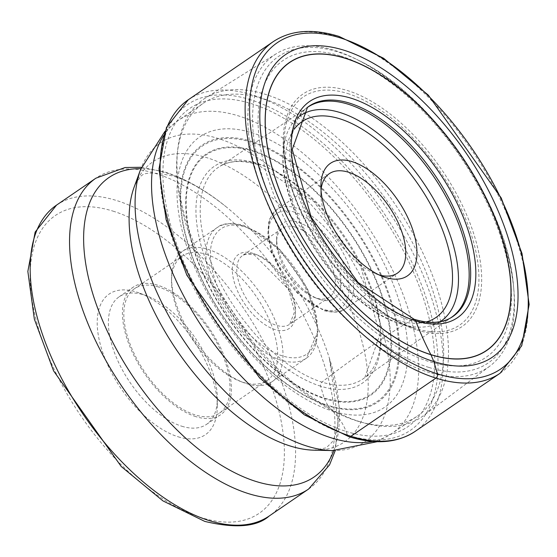 <?xml version="1.0" encoding="UTF-8"?>
<svg xmlns="http://www.w3.org/2000/svg" width="557" height="557" viewBox="0 0 557 557"><rect width="100%" height="100%" fill="white"/><g stroke="black" fill="none" stroke-linecap="round" stroke-linejoin="round"><path stroke-width="0.42" stroke-dasharray="2.79 2.09" d="M350.917 436.277A3.753 2.708 107.3 0 1 347.387 435.087L346.12 431.424A192.896 98.478 -124.4 0 1 171.417 227.771A192.896 98.478 -124.4 0 1 251.52 103.679A192.896 98.478 -124.4 0 1 426.223 307.339A192.896 98.478 -124.4 0 1 346.12 431.424A76.824 55.463 -72.7 0 0 332.55 411.087A163.772 83.613 55.6 0 0 400.56 305.73A163.772 83.613 55.6 0 0 252.23 132.824A163.772 83.613 55.6 0 0 184.221 238.173A163.772 83.613 55.6 0 0 332.55 411.087L328.094 405.872A155.647 79.463 -124.4 0 1 187.124 241.536A155.647 79.463 -124.4 0 1 251.764 141.408A155.647 79.463 55.6 0 1 392.734 305.744A155.647 79.463 55.6 0 1 328.094 405.872L327.669 405.245A154.742 79.003 -124.4 0 1 187.514 241.863A154.742 79.003 -124.4 0 1 251.778 142.314A154.742 79.003 55.6 0 1 391.926 305.696A154.742 79.003 55.6 0 1 327.669 405.245L324.362 398.582A145.976 74.527 -124.4 0 1 192.151 244.46A145.976 74.527 -124.4 0 1 252.774 150.557A145.976 74.527 55.6 0 1 384.978 304.679A145.976 74.527 55.6 0 1 324.362 398.582L324.139 398.011A145.266 74.165 -124.4 0 1 192.576 244.634A145.266 74.165 -124.4 0 1 252.899 151.191A145.266 74.165 55.6 0 1 384.469 304.561A145.266 74.165 55.6 0 1 324.139 398.011L320.63 386.189A3.105 2.242 107.3 0 1 321.932 382.116A1141.509 824.109 107.3 0 1 410.683 320.512L412.145 319.614A127.386 65.037 -124.4 0 1 309.838 218.421A127.386 65.037 -124.4 0 1 307.485 107.348L306.099 108.413A127.288 64.988 55.6 0 0 308.453 219.402A127.288 64.988 55.6 0 0 410.683 320.512A127.288 64.988 55.6 0 0 449.784 318.437A127.288 64.988 55.6 0 0 450.543 317.963M178.156 436.799A85.221 43.509 55.6 0 0 217.3 406.408A85.221 43.509 55.6 0 0 139.863 293.219A85.221 43.509 55.6 0 0 136.361 292A85.221 43.509 55.6 0 0 100.97 346.823A85.221 43.509 55.6 0 0 178.156 436.799M356.612 420.82A189.526 96.758 55.6 0 0 360.323 421.921A189.526 96.758 55.6 0 0 417.151 416.232A189.526 96.758 55.6 0 0 417.033 251.708A189.526 96.758 55.6 0 0 263.663 98.805A189.526 96.758 55.6 0 0 203.124 103.393A189.526 96.758 55.6 0 0 177.23 154.296A189.526 96.758 55.6 0 0 356.612 420.82M359.961 421.746A192.687 98.373 55.6 0 0 363.735 422.86A192.687 98.373 55.6 0 0 423.202 415.877A192.687 98.373 55.6 0 0 420.521 248.039A192.687 98.373 55.6 0 0 265.459 94.356A192.687 98.373 -124.4 0 0 205.651 97.879A192.687 98.373 -124.4 0 0 177.592 150.773A192.687 98.373 -124.4 0 0 359.961 421.746M276.021 53.89A189.255 96.626 -124.4 0 0 273.598 217.557A189.255 96.626 -124.4 0 0 427.588 371.992A189.255 96.626 55.6 0 0 489.7 366.221A189.255 96.626 55.6 0 0 513.812 289.167A189.255 96.626 55.6 0 0 356.577 59.341A189.255 96.626 55.6 0 0 334.771 50.429A189.255 96.626 -124.4 0 0 276.021 53.89L205.651 97.879M379.073 274.928A60.267 30.767 -124.4 0 1 378.092 274.636A60.267 30.767 -124.4 0 1 375.613 273.772A60.267 30.767 -124.4 0 1 320.853 193.725A60.267 30.767 -124.4 0 1 321.027 190.09M319.997 299.492A45.632 23.297 -124.4 0 1 318.124 298.844A45.632 23.297 -124.4 0 1 276.655 238.229A45.632 23.297 -124.4 0 1 297.612 221.958A45.632 23.297 -124.4 0 1 338.948 270.138A45.632 23.297 -124.4 0 1 319.997 299.492M295.774 227.235A41.678 21.277 -124.4 0 1 329.507 260.864A41.678 21.277 -124.4 0 1 329.535 297.041A41.678 21.277 -124.4 0 1 316.216 298.051A41.678 21.277 -124.4 0 1 314.51 297.459A41.678 21.277 -124.4 0 1 276.634 242.1A41.678 21.277 -124.4 0 1 282.462 228.245A41.678 21.277 -124.4 0 1 295.774 227.235M246.674 383.689A79.087 40.376 55.6 0 0 271.934 381.775A79.087 40.376 55.6 0 0 271.886 313.118A79.087 40.376 55.6 0 0 207.886 249.306A79.087 40.376 55.6 0 0 182.619 251.221A79.087 40.376 55.6 0 0 171.556 277.511A79.087 40.376 55.6 0 0 243.423 382.562A79.087 40.376 55.6 0 0 246.674 383.689M206.139 254.326A75.334 38.461 -124.4 0 1 267.102 315.102A75.334 38.461 -124.4 0 1 267.151 380.501A75.334 38.461 -124.4 0 1 243.082 382.325A75.334 38.461 -124.4 0 1 239.99 381.246A75.334 38.461 -124.4 0 1 171.535 281.188A75.334 38.461 -124.4 0 1 182.076 256.15A75.334 38.461 -124.4 0 1 206.139 254.326M158.432 286.959A75.334 38.461 55.6 0 0 134.369 288.784A75.334 38.461 55.6 0 0 134.418 354.182A75.334 38.461 55.6 0 0 195.375 414.965A75.334 38.461 55.6 0 0 219.444 413.134A75.334 38.461 55.6 0 0 219.395 347.742A75.334 38.461 55.6 0 0 158.432 286.959M195.862 416.643A77.312 39.47 -124.4 0 1 133.297 354.266A77.312 39.47 -124.4 0 1 133.248 287.154A77.312 39.47 -124.4 0 1 157.944 285.281A77.312 39.47 -124.4 0 1 220.509 347.659A77.312 39.47 -124.4 0 1 220.558 414.77A77.312 39.47 -124.4 0 1 195.862 416.643M181.833 426.244A77.312 39.47 55.6 0 0 206.529 424.371A77.312 39.47 55.6 0 0 217.341 398.673A77.312 39.47 55.6 0 0 147.09 295.99A77.312 39.47 55.6 0 0 143.915 294.883A77.312 39.47 55.6 0 0 119.219 296.756A77.312 39.47 55.6 0 0 119.268 363.867A77.312 39.47 55.6 0 0 181.833 426.244M500.109 373.246A200.889 102.565 55.6 0 0 499.984 198.856A200.889 102.565 55.6 0 0 337.424 36.776A200.889 102.565 55.6 0 0 273.25 41.643M188.224 99.814A200.889 102.565 -124.4 0 1 252.398 94.948A200.889 102.565 -124.4 0 1 414.958 257.028A200.889 102.565 -124.4 0 1 415.09 431.417M250.608 99.78A197.345 100.754 55.6 0 0 168.653 226.734A197.345 100.754 55.6 0 0 347.387 435.087A197.345 100.754 55.6 0 0 429.336 308.139A197.345 100.754 55.6 0 0 250.608 99.78M320.63 386.189A131.285 67.028 -124.4 0 1 201.731 247.58A131.285 67.028 -124.4 0 1 256.248 163.124A131.285 67.028 -124.4 0 1 375.153 301.734A131.285 67.028 -124.4 0 1 320.63 386.189M412.145 319.614A127.386 65.037 -124.4 0 0 451.281 317.532L364.807 377.583A128.159 65.434 55.6 0 1 321.932 382.116A128.159 65.434 -124.4 0 1 217.237 276.662A128.159 65.434 -124.4 0 1 220.182 166.181A128.159 65.434 -124.4 0 1 259.082 164.364A128.159 65.434 55.6 0 1 361.785 265.703A128.159 65.434 55.6 0 1 364.807 377.583L379.971 334.534L360.783 266.65L313.765 201.432L257.529 164.6C242.281 160.012 229.832 160.541 220.182 166.181L306.099 108.413A127.288 64.988 55.6 0 1 306.816 107.877M113.015 211.124A180.426 92.114 -124.4 0 1 276.425 401.618A180.426 92.114 -124.4 0 1 201.502 517.683A180.426 92.114 -124.4 0 1 38.092 327.189A180.426 92.114 -124.4 0 1 113.015 211.124M56.529 205.122A188.336 96.152 -124.4 0 1 116.692 200.562A188.336 96.152 -124.4 0 1 269.094 352.511A188.336 96.152 -124.4 0 1 269.212 515.998M308.599 489.053A188.336 96.152 55.6 0 0 308.481 325.567A188.336 96.152 55.6 0 0 156.078 173.617A188.336 96.152 55.6 0 0 95.915 178.177M333.789 450.585A181.485 92.657 55.6 0 0 329.34 358.026A181.485 92.657 55.6 0 0 225.557 206.327A181.485 92.657 55.6 0 0 167.003 173.109A181.485 92.657 -124.4 0 0 140.9 168.639M141.422 167.281L164.67 171.96C184.896 178.407 205.192 189.867 225.557 206.327C205.972 190.828 188.398 180.712 172.83 175.991C137.363 168.632 142.355 177.175 137.106 180.921L134.146 187.096A169.669 86.62 -124.4 0 1 207.044 157.735A169.669 86.62 -124.4 0 1 355.352 320.519A169.669 86.62 -124.4 0 1 314.141 450.188L326.291 447.835L332.139 442.028L335.168 435.651L338.134 422.269L329.34 358.026L339.262 407.564L335.244 450.592M332.522 450.571A181.046 92.434 55.6 0 0 376.497 312.199A181.046 92.434 55.6 0 0 218.247 138.498A181.046 92.434 55.6 0 0 140.455 169.829M163.473 135.824A189.526 96.758 -124.4 0 1 178.073 120.528A189.526 96.758 -124.4 0 1 238.619 115.94A189.526 96.758 -124.4 0 1 391.982 268.843A189.526 96.758 -124.4 0 1 392.1 433.367A189.526 96.758 -124.4 0 1 372.549 441.436M428.932 367.439A185.683 94.801 55.6 0 0 513.526 286.18A185.683 94.801 55.6 0 0 359.265 60.692A185.683 94.801 55.6 0 0 337.869 51.94A185.683 94.801 55.6 0 0 260.76 171.389A185.683 94.801 55.6 0 0 428.932 367.439M340.682 56.006A179.8 91.794 -124.4 0 1 503.528 245.839A179.8 91.794 -124.4 0 1 428.862 361.5A179.8 91.794 -124.4 0 1 266.016 171.667A179.8 91.794 -124.4 0 1 340.682 56.006M416.956 330.043A140.872 71.923 55.6 0 0 475.455 239.419A140.872 71.923 55.6 0 0 347.867 90.687A140.872 71.923 55.6 0 0 289.368 181.31A140.872 71.923 55.6 0 0 416.956 330.043M347.596 93.506A138.289 70.6 -124.4 0 1 472.802 239.357A138.289 70.6 -124.4 0 1 415.647 328.539A138.289 70.6 -124.4 0 1 415.418 328.47A138.289 70.6 -124.4 0 1 284.314 136.562A138.289 70.6 -124.4 0 1 347.596 93.506M299.582 116.225A124.483 63.554 55.6 0 0 283.262 151.351A124.483 63.554 55.6 0 0 401.284 324.097A124.483 63.554 55.6 0 0 401.493 324.16A124.483 63.554 55.6 0 0 440.141 321.681M294.291 129.078A118.641 60.567 55.6 0 0 306.615 233.648A118.641 60.567 55.6 0 0 398.011 320.386A118.641 60.567 55.6 0 0 426.244 321.953M325.824 310.388A60.267 30.767 55.6 0 0 345.075 308.926A60.267 30.767 55.6 0 0 345.041 256.61A60.267 30.767 55.6 0 0 296.268 207.991A60.267 30.767 55.6 0 0 277.017 209.446A60.267 30.767 55.6 0 0 277.059 261.762A60.267 30.767 55.6 0 0 325.824 310.388M294.799 212.21A57.106 29.152 55.6 0 0 271.085 248.944A57.106 29.152 55.6 0 0 322.809 309.232A57.106 29.152 55.6 0 0 346.524 272.505A57.106 29.152 55.6 0 0 294.799 212.21M255.928 254.5A41.678 21.277 55.6 0 0 242.615 255.51A41.678 21.277 55.6 0 0 242.615 291.638A41.678 21.277 55.6 0 0 276.286 325.295A41.678 21.277 55.6 0 0 276.369 325.316A41.678 21.277 55.6 0 0 289.682 324.306A41.678 21.277 55.6 0 0 289.682 288.178A41.678 21.277 55.6 0 0 256.004 254.521A41.678 21.277 55.6 0 0 255.928 254.5M252.989 253.372A44.845 22.893 55.6 0 0 252.906 253.344A44.845 22.893 55.6 0 0 234.267 282.141A44.845 22.893 55.6 0 0 274.81 329.514A44.845 22.893 55.6 0 0 274.9 329.542A44.845 22.893 55.6 0 0 293.539 300.745A44.845 22.893 55.6 0 0 252.989 253.372M245.282 226.943A75.926 38.767 -124.4 0 1 314.051 307.102A75.926 38.767 -124.4 0 1 282.517 355.944A75.926 38.767 -124.4 0 1 213.756 275.785A75.926 38.767 -124.4 0 1 245.282 226.943M281.048 360.17A79.087 40.376 -124.4 0 1 217.049 296.359A79.087 40.376 -124.4 0 1 217 227.702A79.087 40.376 -124.4 0 1 242.26 225.787A79.087 40.376 -124.4 0 1 306.266 289.598A79.087 40.376 -124.4 0 1 306.315 358.255A79.087 40.376 -124.4 0 1 281.048 360.17M377.298 441.687L392.1 433.367L417.151 416.232M360.323 421.921L363.735 422.86M489.7 366.221L423.202 415.877M513.812 289.167L513.526 286.18C507.733 205.693 432.183 95.254 359.265 60.692L356.577 59.341M415.418 328.47L401.27 324.09C343.363 308.251 276.885 210.943 283.262 151.351L284.314 136.562C276.425 199.984 353.389 312.63 415.418 328.47M177.23 154.296L177.592 150.773M164.963 131.313L178.073 120.528L203.124 103.393M375.613 273.772L382.84 276.537M320.853 193.725L320.895 185.989M329.284 173.693L277.017 209.446L269.964 218.393L268.641 222.452L267.792 234.88L271.336 251.639L284.202 277.177L297.535 293.316L324.111 310.722C334.527 313.02 341.518 312.428 345.075 308.926L397.343 273.174M314.51 297.459L318.124 298.844M276.634 242.1L276.655 238.229M329.535 297.041L289.682 324.306L294.576 311.92L288.623 289.438L254.208 254.828L246.264 254.055L242.615 255.51L282.462 228.245M271.934 381.775L306.315 358.255L318.312 330.642L307.568 288.853L279.106 248.554L243.98 225.453C231.064 222.396 222.069 223.148 217 227.702L182.619 251.221M239.99 381.246L243.423 382.562M171.535 281.188L171.556 277.511M134.369 288.784L182.076 256.15M219.444 413.134L267.151 380.501M206.529 424.371L220.558 414.77M119.219 296.756L133.248 287.154M147.09 295.99L139.863 293.219M217.341 398.673L217.3 406.408"/><path stroke-width="0.84" d="M343.989 50.227A183.253 93.562 -124.4 0 1 509.961 243.708A183.253 93.562 -124.4 0 1 433.861 361.59A183.253 93.562 -124.4 0 1 267.889 168.11A183.253 93.562 -124.4 0 1 343.989 50.227M352.205 161.676A68.177 34.806 -124.4 0 1 413.955 233.655A68.177 34.806 -124.4 0 1 385.639 277.511A68.177 34.806 -124.4 0 1 382.84 276.537A68.177 34.806 -124.4 0 1 320.895 185.989A68.177 34.806 -124.4 0 1 352.205 161.676M321.027 190.09A60.267 30.767 -124.4 0 1 329.284 173.693A60.267 30.767 -124.4 0 1 348.536 172.231A60.267 30.767 -124.4 0 1 397.301 220.857A60.267 30.767 -124.4 0 1 397.343 273.174A60.267 30.767 -124.4 0 1 379.073 274.928M412.145 319.614A3.941 2.848 107.3 0 1 415.675 320.839A395.449 285.497 -72.7 0 0 430.86 354.614A2.124 1.532 107.3 0 1 430.909 354.725L433.861 361.59L437.412 373.886A3.161 2.284 107.3 0 1 435.943 378.112L350.917 436.277A200.889 102.565 -124.4 0 1 188.35 274.204A200.889 102.565 -124.4 0 1 188.224 99.814L273.25 41.643A200.889 102.565 55.6 0 0 273.376 216.032A200.889 102.565 55.6 0 0 435.943 378.112A200.889 102.565 55.6 0 0 500.109 373.246L521.735 345.765L529.15 304.463L522.027 253.553L501.237 197.993L428.333 95.143L383.606 58.262L339.136 36.449C312.783 28.323 290.817 30.057 273.25 41.643M340.445 37.932A197.728 100.949 55.6 0 0 258.33 165.13A197.728 100.949 55.6 0 0 437.412 373.886A197.728 100.949 55.6 0 0 519.521 246.688A197.728 100.949 55.6 0 0 340.445 37.932M450.543 317.963A127.288 64.988 55.6 0 0 451.657 207.754A127.288 64.988 55.6 0 0 348.264 104.243A127.288 64.988 55.6 0 0 306.816 107.877M307.485 107.348A127.386 65.037 -124.4 0 1 349.678 103.17A127.386 65.037 -124.4 0 1 453.516 207.531A127.386 65.037 -124.4 0 1 451.281 317.532C441.854 323.283 429.482 323.868 414.157 319.286L358.067 282.476L311.154 217.216L292.223 149.541L307.485 107.348M415.675 320.839A130.965 66.861 -124.4 0 1 297.062 182.564A130.965 66.861 -124.4 0 1 351.453 98.317A130.965 66.861 -124.4 0 1 470.066 236.593A130.965 66.861 -124.4 0 1 415.675 320.839M345.34 58.339A174.369 89.023 55.6 0 0 272.93 170.512A174.369 89.023 55.6 0 0 430.853 354.607A174.369 89.023 55.6 0 0 503.27 242.441A174.369 89.023 55.6 0 0 345.34 58.339M345.326 58.193A174.522 89.099 55.6 0 0 272.846 170.463A174.522 89.099 55.6 0 0 430.909 354.725A174.522 89.099 55.6 0 0 503.389 242.462A174.522 89.099 55.6 0 0 345.326 58.193M188.224 99.814L166.466 127.442L159.01 168.82L166.118 219.723L186.874 275.235L259.694 377.994L304.394 414.854L348.877 436.674C375.293 444.834 397.364 443.08 415.09 431.417A200.889 102.565 -124.4 0 1 350.917 436.277M56.529 205.122L35.147 232.074L27.85 271.412L34.339 319.091L53.563 370.83L121.224 466.501L162.929 500.889L204.753 521.394C235.555 528.697 257.042 526.894 269.212 515.998A188.336 96.152 -124.4 0 1 209.056 520.558A188.336 96.152 -124.4 0 1 56.647 368.616A188.336 96.152 -124.4 0 1 56.529 205.122L95.915 178.177A188.336 96.152 55.6 0 0 96.034 341.671A188.336 96.152 55.6 0 0 248.436 493.613A188.336 96.152 55.6 0 0 308.599 489.053L329.542 464.907L335.244 450.592M140.9 168.639A181.485 92.657 -124.4 0 0 97.517 307.756A181.485 92.657 -124.4 0 0 256.004 481.471A181.485 92.657 55.6 0 0 333.789 450.585M332.522 450.571L314.141 450.188A169.669 86.62 -124.4 0 1 290.253 446.018A169.669 86.62 -124.4 0 1 166.884 334.806A169.669 86.62 -124.4 0 1 134.146 187.096L140.455 169.829A181.046 92.434 55.6 0 0 175.392 327.446A181.046 92.434 55.6 0 0 307.032 446.115A181.046 92.434 55.6 0 0 332.522 450.571L377.298 441.687M372.549 441.436A189.526 96.758 -124.4 0 1 331.561 437.955A189.526 96.758 -124.4 0 1 187.417 302.799A189.526 96.758 -124.4 0 1 163.473 135.824M440.141 321.681A124.483 63.554 55.6 0 0 441.416 213.944A124.483 63.554 55.6 0 0 340.23 112.584A124.483 63.554 55.6 0 0 299.582 116.225M426.244 321.953A118.641 60.567 55.6 0 0 439.939 223.545A118.641 60.567 55.6 0 0 339.833 118.801A118.641 60.567 55.6 0 0 294.291 129.078M415.09 431.417L500.109 373.246M269.212 515.998L308.599 489.053M164.963 131.313L140.455 169.829M141.422 167.281L125.151 167.504L95.915 178.177"/></g></svg>
